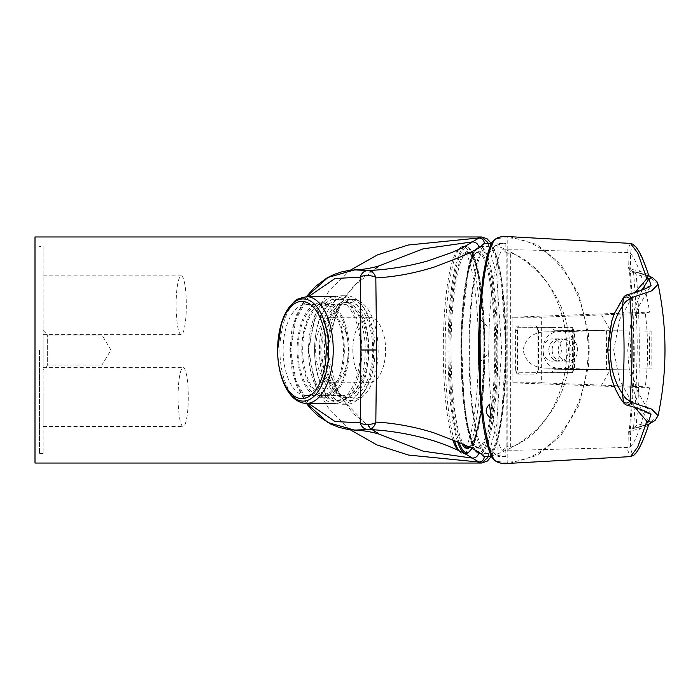<?xml version="1.0" encoding="UTF-8"?>
<svg xmlns="http://www.w3.org/2000/svg" width="700" height="700" viewBox="0 0 700 700"><rect width="100%" height="100%" fill="white"/><g stroke="black" fill="none" stroke-linecap="round" stroke-linejoin="round"><path stroke-width="0.53" stroke-dasharray="3.5 2.62" d="M516.206 372.785L517.685 374.132L518.892 372.767L516.25 372.776L517.431 369.609L515.594 369.609L516.206 372.785L551.582 372.627L554.129 369.749L650.414 368.909L554.129 369.749M517.685 374.132L535.78 374.132L537.25 372.811L537.871 369.609L537.871 330.409L536.856 326.515L537.399 327.25M537.399 372.767L536.856 373.494L537.25 372.811L572.477 372.627L551.582 372.627M554.129 330.269L573.816 330.566L572.477 327.39L572.477 372.627L573.816 369.451L564.611 369.749L650.414 368.909C649.049 371.717 649.066 328.108 650.414 331.109L554.129 330.269L551.582 327.39L572.477 327.39L537.241 327.241L535.78 325.885L517.685 325.885L516.215 327.206L515.594 330.409L515.594 369.609M479.71 362.285L488.688 353.553C488.845 397.784 494.454 438.34 501.83 450.109L518.192 450.205L629.247 447.405C636.09 442.706 642.863 422.87 649.556 387.896L512.12 382.795L541.345 382.795L541.345 317.231L512.12 317.231L649.556 312.121C644.796 279.414 634.13 254.966 629.247 252.604L518.157 249.812L501.83 249.909C495.11 262.596 490.866 288.584 489.09 327.871L480.392 319.489L479.71 362.285L480.392 319.489M512.12 382.795L512.12 317.231M515.594 330.409L517.431 330.409L516.25 327.241L518.892 327.25L517.685 325.885M537.871 369.609L538.449 369.609L538.449 330.409L537.276 327.241L518.892 327.25M538.449 330.409L537.871 330.409M538.449 369.609L537.276 372.776M552.02 350.009C552.606 356.746 555.844 360.456 561.733 361.13C574.21 361.664 574.21 338.354 561.733 338.896C555.844 339.561 552.606 343.271 552.02 350.009M600.81 386.348L610.164 370.046L574.569 368.62L574.569 331.398L610.173 329.971L600.836 313.67M558.101 350.009C558.705 343.271 562.021 339.561 568.059 338.896C580.851 338.354 580.851 361.664 568.059 361.13C562.021 360.456 558.705 356.746 558.101 350.009M572.058 368.62L572.058 331.398L558.206 331.931C537.915 331.809 537.915 368.217 558.206 368.086L574.569 368.62M610.173 329.971L544.539 331.931C532.586 332.57 525.455 338.572 523.128 349.939C525.332 361.349 532.464 367.395 544.539 368.086L610.164 370.046M629.247 447.405C627.165 437.955 633.999 395.351 633.701 350C633.999 304.78 627.165 262.089 629.247 252.604M501.83 450.109L502.548 450.196L506.844 447.081L505.829 447.081L507.194 446.582L510.659 447.178C542.867 436.363 566.895 394.791 566.816 350.009C566.895 305.235 542.867 263.655 510.659 252.849L510.659 447.178M518.157 249.821L502.548 249.821L506.861 252.954L505.864 252.954L507.194 253.444L510.659 252.849M502.548 249.821L501.83 249.909M505.864 252.954L505.864 243.556L497.954 243.556L497.945 456.452L492.389 451.762L492.389 457.756L482.204 417.244L480.699 403.83M492.52 241.649A1.356 1.277 -149.7 0 0 492.389 242.261L492.389 248.588C494.296 245.674 498.785 243.994 505.864 243.556M492.389 242.261C494.235 239.05 499.17 237.615 507.194 237.956C544.898 237.877 584.045 279.317 587.633 340.419L588.42 333.375L589.295 350L588.42 366.642L587.633 359.599C583.984 421.067 544.705 462.07 507.194 462.061C499.17 462.403 494.235 460.968 492.389 457.756A1.356 1.277 -30.3 0 0 492.52 458.377M508.252 463.418A1.356 1.041 -92.4 0 1 507.194 462.061L507.194 237.956A1.356 1.041 -87.6 0 1 508.279 236.6A1.356 1.041 -87.6 0 0 508.279 236.6L507.736 236.582M509.145 463.374L537.023 455.42L560.569 436.091L578.778 405.632L588.42 366.642L587.886 363.536L588.472 350L587.886 336.49M587.886 363.536L587.633 359.599M492.389 451.762C494.349 454.58 498.829 456.146 505.829 456.452L505.829 447.081M649.556 387.896L645.269 386.811C648.41 362.276 648.41 337.741 645.269 313.206L649.556 312.121M509.162 236.644L536.725 244.431L560.42 263.76L578.751 294.341L588.42 333.375L587.633 340.419M492.389 248.588L497.954 243.556M630.446 243.399L627.865 249.358L628.276 267.671L630.411 271.416L632.966 307.283L634.288 350.017C634.41 378.691 631.864 409.631 630.411 428.61L628.276 432.355L627.856 450.625L630.446 456.61M634.944 407.549L619.605 380.293L613.681 350.009L619.815 319.156L634.935 292.469M480.673 403.611L482.204 417.244M633.229 272.414A3.167 0.499 95.6 0 0 632.975 271.521L631.54 271.031A3.167 1.129 -56.1 0 0 630.411 271.416L633.587 272.764C635.023 291.9 637.298 321.44 637.219 350.017L636.003 391.912L633.587 427.262L630.411 428.61A3.167 1.129 -123.9 0 0 631.54 428.986L648.926 424.13M658.079 284.305L651.928 278.836L636.046 274.26L632.975 271.521A3.167 0.499 95.6 0 0 632.966 271.521L649.154 276.194M631.54 271.031L630.753 269.264C629.134 236.145 635.049 238.035 648.524 274.942C644.796 272.615 638.872 270.725 630.753 269.264A3.167 2.415 -3.5 0 0 628.276 267.671M648.524 274.942A3.167 3.15 121.8 0 0 649.898 276.868M641.979 290.106L631.479 317.047L627.795 350.009L630.481 350.009C630.332 334.898 632.923 320.644 638.251 307.248L650.974 285.486L624.584 296.135A3.614 3.552 74 0 1 626.246 295.05M633.246 271.565L648.952 275.914M649.145 423.824L632.966 428.496L636.046 425.757L651.962 421.172L658.087 415.713M633.587 427.254A3.167 2.266 -176.2 0 0 636.046 425.757C640.395 386.881 640.395 313.136 636.046 274.26A3.167 2.266 176.2 0 0 633.587 272.764M626.246 404.976A3.614 3.552 106 0 1 624.584 403.891L650.965 414.531L638.251 392.77C632.923 379.374 630.332 365.12 630.481 350.009M624.181 403.576L624.584 403.882C613.428 388.815 607.898 370.86 608.003 350.009C607.915 329.105 613.445 311.15 624.584 296.135L624.146 296.494M607.688 350.009L627.795 350.009C628.827 380.8 635.836 404.442 648.804 420.928M632.704 428.54L632.966 428.496A3.167 0.499 -95.6 0 1 632.966 428.496L632.704 428.54C641.069 426.974 646.809 425.18 649.924 423.132M649.023 423.99L648.524 425.075C635.058 461.965 629.134 463.855 630.753 430.762C638.872 429.284 644.796 427.385 648.524 425.075L646.861 421.251M628.276 432.346L630.753 430.762L631.54 428.986M633.229 427.604A3.167 0.499 -95.6 0 1 632.975 428.496L633.246 428.461M541.345 382.795L645.269 386.811M645.269 313.206L541.345 317.231M551.582 327.39L516.224 327.241M535.78 325.885L537.276 327.241M518.892 372.767L536.988 372.767L535.78 374.132M517.431 330.409L517.431 369.609M573.816 330.566L573.816 369.451M566.405 330.566A19.74 9.117 -90 0 1 573.816 346.605M573.816 353.412A19.74 9.117 -90 0 1 566.405 369.451M651.814 331.223L651.814 368.795M572.058 331.398L574.569 331.398M548.73 350.009C549.343 343.271 552.685 339.561 558.784 338.896C571.681 338.354 571.681 361.664 558.784 361.13C552.685 360.456 549.343 356.746 548.73 350.009M552.212 361.13A11.112 9.161 -90 0 0 561.374 350.009A11.112 9.161 -90 0 0 552.212 338.896A11.112 9.161 -90 0 0 543.051 350.009A11.112 9.161 -90 0 0 552.212 361.13L558.784 361.13M488.688 353.553L489.09 327.871M506.861 252.954L506.844 447.081M505.829 456.452L497.945 456.452M483.017 423.027L482.834 422.047M487.594 246.461A103.547 17.981 -90 0 1 505.575 350.009A103.547 17.981 -90 0 1 487.594 453.556A103.547 17.981 -90 0 1 469.613 350.009A103.547 17.981 -90 0 1 487.594 246.461L479.85 246.461A103.547 17.981 -90 0 1 497.823 350.009A103.547 17.981 -90 0 1 479.85 453.556A103.547 17.981 -90 0 1 478.739 453.364M488.477 243.197A106.934 18.567 -90 0 1 506.161 350.009A106.934 18.567 -90 0 1 488.477 456.82A106.934 18.567 -90 0 1 469.026 352.564A106.934 18.567 -90 0 1 487.594 243.075M470.059 447.449L477.838 447.449C470.794 445.252 465.701 423.29 462.569 381.561C461.142 356.09 461.414 331.24 463.391 307.02C466.34 275.861 470.636 257.898 476.28 253.129L477.838 252.569A97.44 16.922 -90 0 1 494.76 350.009A97.44 16.922 -90 0 1 477.838 447.449A97.44 16.922 -90 0 1 460.924 350.009A97.44 16.922 -90 0 1 477.838 252.569L467.95 252.569A97.44 16.922 -90 0 1 484.873 350.009A97.44 16.922 -90 0 1 467.95 447.449C475.002 445.252 480.095 423.29 483.219 381.561C484.654 356.09 484.383 331.24 482.405 307.02C479.456 275.861 475.151 257.898 469.508 253.129L467.95 252.569A97.44 16.922 -90 0 0 451.15 338.433A97.44 16.922 -90 0 0 463.96 444.701M452.76 439.863A101.29 17.588 -90 0 1 443.284 350.009A101.29 17.588 -90 0 1 457.774 250.311A101.29 17.588 -90 0 1 478.459 350.009A101.29 17.588 -90 0 1 457.774 449.706M465.946 453.556A103.547 17.981 90 0 0 483.927 350.009A103.547 17.981 90 0 0 465.946 246.461L463.102 246.461A103.547 17.981 -90 0 1 481.084 350.009A103.547 17.981 -90 0 1 463.102 453.556A103.547 17.981 -90 0 1 459.926 451.938A103.547 17.981 -90 0 1 458.894 450.686M454.37 440.545A103.547 17.981 -90 0 1 445.121 350.009A103.547 17.981 -90 0 1 459.926 248.089A103.547 17.981 -90 0 1 463.102 246.461M35 350.009L35 236.968L35 350.009M487.83 242.454L496.711 275.433L501.602 350.009L496.676 424.804L487.821 457.555M350.236 429.765L329.866 410.287L316.207 387.739L308.289 349.904L316.199 312.296L329.507 290.159L350.245 270.252M379.724 434.368L352.931 413.402L336.963 390.521L327.364 349.974L336.989 309.444L353.001 286.536L379.706 265.659M306.67 403.366L294.744 379.558L290.185 349.956L294.752 320.408L306.67 296.651M489.808 456.452L496.729 442.671L501.139 422.328L506.004 350.009L501.174 277.918L496.738 257.355L489.843 243.582M308.455 296.651L295.767 319.83L290.806 349.956L295.75 380.144L308.455 403.366M501.602 350.009L506.074 350.009M290.185 349.956L290.806 349.956L290.185 349.956M369.224 317.231A32.786 16.389 90 0 1 385.613 350.009A32.786 16.389 90 0 1 369.224 382.795A32.786 16.389 90 0 1 352.835 350.009A32.786 16.389 90 0 1 369.224 317.231L332.019 317.231A32.786 16.389 90 0 1 348.416 350.009A32.786 16.389 90 0 1 332.019 382.795A32.786 16.389 90 0 1 315.63 350.009A32.786 16.389 90 0 1 332.019 317.231M39.524 350.009L39.524 453.556L39.524 350.009M43.137 330.461L47.661 334.985L101.92 334.985L101.92 365.041L101.92 334.985L110.95 350.009L101.92 365.041L47.661 365.041L47.661 334.985L47.661 365.041L43.137 369.556L43.137 330.461L43.137 369.556M176.12 305.244A29.391 5.101 -90 0 1 181.221 275.852A29.391 5.101 -90 0 1 186.322 305.244A29.391 5.101 -90 0 1 181.221 334.635A29.391 5.101 -90 0 1 176.12 305.244M178.08 397.04A29.391 5.101 -90 0 1 183.19 367.649A29.391 5.101 -90 0 1 188.291 397.04A29.391 5.101 -90 0 1 183.19 426.431A29.391 5.101 -90 0 1 178.08 397.04M43.137 305.244L43.137 275.852L43.137 305.244M43.137 397.04L43.137 426.431L43.137 397.04M43.137 246.461L43.137 453.556L43.137 246.461L39.524 246.461M352.835 400.654A50.645 25.323 90 0 1 327.512 350.009A50.645 25.323 90 0 1 352.835 299.364A50.645 25.323 90 0 1 378.158 350.009A50.645 25.323 90 0 1 352.835 400.654L349.703 400.654A50.645 25.323 90 0 1 324.38 350.009A50.645 25.323 90 0 1 349.703 299.364A50.645 25.323 90 0 1 364.324 308.656A50.645 25.323 90 0 1 364.324 391.361A50.645 25.323 90 0 1 349.703 400.654M346.57 404.267A54.259 27.134 90 0 1 319.436 350.009A54.259 27.134 90 0 1 346.57 295.75A54.259 27.134 90 0 1 362.233 305.707A54.259 27.134 90 0 1 362.233 394.31A54.259 27.134 90 0 1 346.57 404.267L341.723 404.267A54.259 27.134 90 0 1 314.589 350.009A54.259 27.134 90 0 1 341.723 295.75A54.259 27.134 90 0 1 368.848 350.009A54.259 27.134 90 0 1 341.723 404.267M339.911 400.654A50.645 25.323 90 0 1 314.589 350.009A50.645 25.323 90 0 1 339.911 299.364A50.645 25.323 90 0 1 365.234 350.009A50.645 25.323 90 0 1 339.911 400.654L335.213 400.654A50.645 25.323 90 0 1 309.89 350.009A50.645 25.323 90 0 1 335.213 299.364A50.645 25.323 90 0 1 360.535 350.009A50.645 25.323 90 0 1 335.213 400.654M335.213 403.366A53.357 26.679 90 0 1 308.534 350.009A53.357 26.679 90 0 1 335.213 296.651A53.357 26.679 90 0 1 361.891 350.009A53.357 26.679 90 0 1 335.213 403.366M348.915 302.304A47.705 23.853 -90 0 0 325.062 350.009A47.705 23.853 -90 0 0 348.915 397.714A47.705 23.853 -90 0 0 372.767 350.009A47.705 23.853 -90 0 0 348.915 302.304L344.61 302.304A47.705 23.853 90 0 1 368.463 350.009A47.705 23.853 90 0 1 344.61 397.714A47.705 23.853 90 0 1 320.757 350.009A47.705 23.853 90 0 1 344.61 302.304M305.839 395.456A45.447 22.724 90 0 1 283.124 350.009A45.447 22.724 90 0 1 305.839 304.57A45.447 22.724 90 0 1 328.562 350.009A45.447 22.724 90 0 1 305.839 395.456L320.723 395.456A45.447 22.724 90 0 1 297.999 350.009A45.447 22.724 90 0 1 320.723 304.57A45.447 22.724 90 0 1 343.446 350.009A45.447 22.724 90 0 1 320.723 395.456M320.723 397.259A47.25 23.625 90 0 1 297.098 350.009A47.25 23.625 90 0 1 320.723 302.759A47.25 23.625 90 0 1 344.348 350.009A47.25 23.625 90 0 1 320.723 397.259L325.421 397.259A47.25 23.625 90 0 1 301.796 350.009A47.25 23.625 90 0 1 325.421 302.759A47.25 23.625 90 0 1 349.046 350.009A47.25 23.625 90 0 1 325.421 397.259M325.421 395.456A45.447 22.724 90 0 1 302.697 350.009A45.447 22.724 90 0 1 325.421 304.57A45.447 22.724 90 0 1 348.145 350.009A45.447 22.724 90 0 1 325.421 395.456L344.61 395.456A45.447 22.724 90 0 1 321.886 350.009A45.447 22.724 90 0 1 344.61 304.57A45.447 22.724 90 0 1 367.334 350.009A45.447 22.724 90 0 1 344.61 395.456M344.61 397.714L348.915 397.714M558.206 368.086L544.539 368.086M558.206 331.931L544.539 331.931M606.559 330.785L606.559 369.241M475.221 450.074A103.547 17.981 -90 0 1 462.017 336.586A103.547 17.981 -90 0 1 479.85 246.461L477.916 246.934L471.791 255.824L468.309 267.514L461.291 335.746L464.336 408.922L471.791 444.203L474.504 449.689M461.965 443.817A98.297 17.071 -90 0 1 450.188 335.151A98.297 17.071 -90 0 1 467.066 251.711A98.297 17.071 -90 0 1 484.094 343.516A98.297 17.071 -90 0 1 469.315 447.449M471.957 448.376A102.69 17.832 90 0 0 484.479 335.108A102.69 17.832 90 0 0 466.839 247.319A102.69 17.832 90 0 0 449.452 327.18A102.69 17.832 90 0 0 459.104 442.549M478.73 448.306A98.297 17.071 90 0 0 495.801 350.009A98.297 17.071 90 0 0 478.73 251.711A98.297 17.071 90 0 0 461.659 350.009A98.297 17.071 90 0 0 478.73 448.306M474.775 449.838A102.69 17.832 -90 0 1 461.248 337.881A102.69 17.832 -90 0 1 478.957 247.319A102.69 17.832 -90 0 1 496.79 350.009A102.69 17.832 -90 0 1 478.957 452.699A102.69 17.832 -90 0 1 476.403 451.64M472.054 448.42L474.005 444.203L481.451 408.922L484.505 335.746L477.479 267.514L474.005 255.824L467.88 246.934L465.946 246.461A103.547 17.981 90 0 0 448.481 325.474A103.547 17.981 90 0 0 457.669 441.928M306.556 403.366A53.357 26.679 90 0 1 279.886 350.009A53.357 26.679 90 0 1 306.556 296.651M568.059 338.896L561.733 338.896M568.059 361.13L561.733 361.13M518.192 450.196L502.548 450.196M510.843 463.26L509.6 463.347M510.423 236.723L509.346 236.652M649.924 276.885C646.809 274.846 641.069 273.044 632.704 271.486M558.784 338.896L552.212 338.896M487.594 453.556L478.73 453.399M491.286 456.006A110.784 110.784 0 0 0 491.286 244.011M464.573 453.556L463.102 453.556M458.57 450.529L459.926 451.938M457.774 250.311L459.926 248.089M370.816 428.759L341.757 398.904L331.625 377.151L327.731 357.21L328.536 335.965L342.536 299.889L358.111 281.461L377.178 267.146M380.433 265.37L377.046 267.225M377.046 432.793L380.433 434.648M491.47 456.383L496.921 443.047L499.546 432.154L502.311 415.1L505.155 383.346L506.091 350.009L504.91 312.629L501.9 281.838L497.945 260.706L494.471 249.672L491.479 243.618M306.408 296.651L296.284 315.315L291.664 331.415L289.896 349.956L292.145 370.956L296.599 385.516L306.408 403.366M369.224 382.795L332.019 382.795M43.137 334.635L181.221 334.635M43.137 275.852L181.221 275.852M43.137 426.431L183.19 426.431M43.137 367.649L183.19 367.649M43.137 453.556L39.524 453.556M349.703 299.364L352.835 299.364M364.324 308.656L362.233 305.707M364.324 391.361L362.233 394.31M341.723 295.75L346.57 295.75M335.213 299.364L339.911 299.364M305.839 304.57L320.723 304.57M320.723 302.759L325.421 302.759M325.421 304.57L344.61 304.57"/><path stroke-width="1.05" d="M648.524 425.075L648.611 424.821C643.23 441.376 638.365 451.456 634.008 455.061L630.481 456.61L508.305 463.418A1.356 1.041 -92.4 0 0 508.305 463.418C502.994 464.59 497.744 462.927 492.555 458.439A1.356 1.277 -30.3 0 0 492.555 458.448A1.356 1.277 -30.3 0 0 493.736 459.051M509.346 236.652L630.446 243.399L637.726 252.98L646.852 278.731L648.602 275.17C644.332 261.774 640.246 252.534 636.344 247.459L633.054 244.265L630.446 243.407M480.699 403.83L479.806 306.828L484.846 266.341L492.389 242.261M630.481 456.601L637.77 446.976L646.852 421.277L634.944 407.549M634.935 292.469L646.852 278.74A3.167 1.671 41.8 0 0 648.883 278.924M493.745 240.966A1.356 1.277 -149.7 0 0 492.555 241.57C497.744 237.09 502.985 235.436 508.287 236.6C500.657 236.189 495.81 237.65 493.745 240.966C482.449 261.599 479.22 320.512 479.526 350.026M479.509 350.026C479.229 379.82 482.536 438.681 493.745 459.06C495.81 462.376 500.657 463.829 508.305 463.418A1.356 1.041 -92.4 0 1 508.252 463.418M489.519 404.206C484.61 409.395 485.144 414.12 491.129 418.39L489.519 404.206L491.129 418.39M482.405 418.74L480.673 403.611M648.611 275.179L649.898 276.868A3.167 3.15 121.8 0 0 651.236 277.34L648.952 278.845M649.154 276.194L651.236 277.331M648.952 278.836L650.983 285.477C651.367 285.119 649.784 288.627 626.281 295.041A3.614 3.552 74 0 1 630.788 297.946L651.648 290.859L658.087 284.34L657.011 281.785L652.855 277.944L648.952 275.914M630.788 297.946L630.035 299.539C627.567 299.547 625.03 301.822 622.405 306.364C614.32 318.316 610.312 332.868 610.383 350.009L607.688 350.009L611.8 320.854L614.574 313.119L624.137 296.494L626.246 295.05A3.614 3.552 74 0 1 626.281 295.041M624.584 296.135L623.464 298.331A3.614 3.089 -171 0 1 627.113 297.062A3.614 3.089 -171 0 1 630.035 299.539C632.678 333.183 632.678 366.826 630.035 400.479L630.788 402.08A3.614 3.552 106 0 1 626.246 404.976L624.181 403.576M648.926 424.13L654.999 420.507L658.087 415.695L651.665 409.168L630.788 402.08M626.281 404.985C638.452 408.196 646.678 411.381 650.965 414.531L648.804 420.928L651.227 422.678L649.145 423.824M648.804 279.09L641.979 290.106M651.227 422.678L649.023 423.99M646.852 278.74L648.979 278.863M646.861 421.26L648.979 421.155M610.383 350.009C610.286 367.08 614.294 381.631 622.405 393.654C625.012 398.178 627.55 400.453 630.035 400.479A3.614 3.089 171 0 1 627.113 402.955A3.614 3.089 171 0 1 623.464 401.695L622.405 393.654C624.601 364.56 624.601 335.466 622.405 306.364L623.464 298.331M624.584 403.882L623.464 401.695M482.834 422.047L480.41 401.135M487.594 243.075A106.934 18.567 -90 0 1 488.477 243.197A110.784 110.784 0 0 1 491.286 244.011M458.57 450.529L457.774 449.706A101.29 17.588 -90 0 1 452.76 439.863M458.894 450.686A103.547 17.981 -90 0 1 454.37 440.545M35 463.05L35 236.968L35 463.05L481.609 463.05L478.931 462.044L408.59 455.079L376.88 444.902L350.236 429.765M487.821 457.555L481.609 463.05M350.245 270.252L377.51 254.852L408.214 245.026L478.966 237.965L481.661 236.968L487.83 242.454M489.843 243.582L484.426 243.241L479.01 247.861C472.894 251.361 466.051 254.642 458.483 257.714L434.595 266.928C414.689 273.227 395.098 276.885 375.821 277.909L376.635 350.009L375.821 422.109C393.295 422.835 416.185 427.026 434.586 433.081L459.226 442.601C465.964 445.366 472.544 448.551 478.949 452.148L484.383 456.767C483.919 459.952 482.099 461.711 478.923 462.044L472.448 458.133L423.238 451.194L379.724 434.368M379.706 265.659L423.019 248.876L472.509 241.876L478.966 237.965C482.142 238.297 483.963 240.056 484.426 243.241M306.67 296.651L327.915 277.498L354.48 269.894L368.113 270.533C387.572 269.71 407.339 266.551 427.402 261.056L451.938 252.464C462.166 248.054 464.441 246.715 472.509 241.868C476.21 242.156 478.38 244.16 479.01 247.861M478.949 452.148C478.319 455.849 476.149 457.844 472.448 458.133C466.279 454.248 459.69 450.835 452.664 447.895C443.748 444.106 435.321 441.123 427.394 438.961C407.33 433.466 387.564 430.308 368.113 429.485L354.48 430.124L327.898 422.511L306.67 403.366M484.383 456.767L489.808 456.452M308.455 403.366L335.055 421.54L360.22 422.809L360.955 350.009L360.22 277.209L335.037 278.486L308.455 296.651M375.821 277.909C374.894 273.735 372.321 271.276 368.113 270.533C364.236 270.716 361.602 272.947 360.22 277.209C361.865 274.741 375.471 275.319 375.821 277.909M375.821 422.109C375.471 424.699 361.856 425.276 360.22 422.809C361.594 427.07 364.219 429.301 368.113 429.485C372.321 428.741 374.894 426.283 375.821 422.109M335.213 296.651L306.556 296.651A53.357 26.679 90 0 1 333.235 350.009A53.357 26.679 90 0 1 306.556 403.366L335.213 403.366M301.928 398.615A48.606 24.308 90 0 1 280.875 325.701A48.606 24.308 90 0 1 322.971 325.701A48.606 24.308 90 0 1 301.928 398.615M478.739 453.364A103.547 17.981 -90 0 1 475.221 450.074M469.315 447.449A98.297 17.071 -90 0 1 461.965 443.817M459.104 442.549A102.69 17.832 90 0 0 466.839 452.699A102.69 17.832 90 0 0 471.957 448.376M470.059 447.449L467.95 447.449A97.44 16.922 -90 0 1 463.96 444.701M476.403 451.64A102.69 17.832 -90 0 1 474.775 449.838M457.669 441.928A103.547 17.981 90 0 0 465.946 453.556L464.573 453.556M360.955 350.009L376.635 350.009M303.17 401.109A51.091 25.55 90 0 1 277.62 350.009A51.091 25.55 90 0 1 303.17 298.918A51.091 25.55 90 0 1 328.72 350.009A51.091 25.55 90 0 1 303.17 401.109M509.6 463.347L508.27 463.418M492.564 241.57C489.492 245.709 486.36 257.127 483.157 275.826L479.701 307.729L478.249 350.131L480.463 401.73M482.711 421.164C485.284 439.005 488.574 451.43 492.564 458.448L492.564 458.448M658.087 415.713C667.275 371.91 667.275 328.108 658.087 284.305M648.559 424.979L649.53 423.421M607.688 350.009L610.593 374.789L611.756 379.05C614.556 388.316 618.678 396.463 624.129 403.515M488.477 456.82A110.784 110.784 0 0 0 491.286 456.006M478.73 453.399L474.504 449.689M465.946 453.556L467.854 453.093L472.054 448.42M35 236.968L481.661 236.968M377.221 432.898L370.816 428.759M354.48 269.894C364.691 269.815 378.551 266.42 380.433 265.37M380.433 434.648C378.551 433.598 364.709 430.203 354.48 430.124M491.479 243.618L486.972 238.682L481.548 236.968M481.521 463.05L487.323 461.081L491.47 456.383M356.79 269.815L348.355 270.498L340.812 272.108L333.961 274.479L327.294 277.743L315.604 286.309L306.408 296.651M306.408 403.366L311.203 409.273L318.229 416.01L330.636 424.043L338.756 427.297L347.76 429.433L356.79 430.203M306.556 296.651L297.71 299.075L294.7 301.114L287.429 309.549L281.391 323.251L277.62 350.009C277.506 377.676 289.17 403.349 306.556 403.366"/></g></svg>
